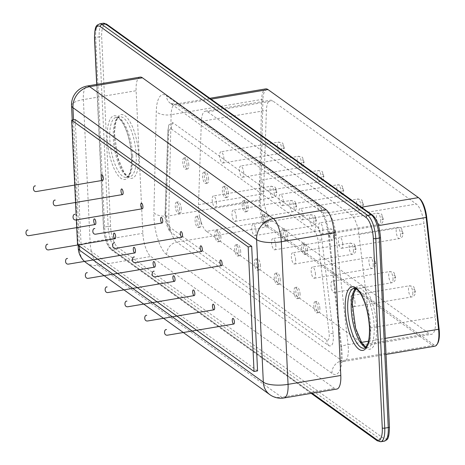 <?xml version="1.0" encoding="UTF-8"?>
<svg xmlns="http://www.w3.org/2000/svg" width="465" height="465" viewBox="0 0 465 465"><rect width="100%" height="100%" fill="white"/><g stroke="black" fill="none" stroke-linecap="round" stroke-linejoin="round"><path stroke-width="0.35" stroke-dasharray="2.33 1.74" d="M437.623 343.478A18.048 6.231 80.4 0 1 433.38 344.46L268.177 225.804A18.048 6.231 80.4 0 1 260.54 200.897L262.911 99.713A18.048 6.231 80.4 0 1 268.927 90.332L418.43 197.613M271.583 220.404L429.212 333.614A18.995 6.562 80.4 0 0 431.514 334.3A18.995 6.562 80.4 0 0 435.199 317.049L423.999 223.555A18.995 6.562 80.4 0 0 416.309 204.03L272.734 100.911A18.995 6.562 80.4 0 0 270.432 100.225A18.995 6.562 80.4 0 0 266.41 110.379L263.556 193.771A18.995 6.562 80.4 0 0 271.583 220.404L206.53 231.355L364.159 344.571L429.212 333.614M434.851 346.193A18.995 6.562 80.4 0 1 432.549 345.512L267.34 226.856A18.995 6.562 80.4 0 1 259.301 200.636L261.673 99.452A18.995 6.562 80.4 0 1 265.701 88.891M206.53 231.355A18.995 6.562 80.4 0 1 198.503 204.722L201.362 121.33A18.995 6.562 80.4 0 1 205.385 111.182A18.995 6.562 80.4 0 1 207.686 111.862L351.261 214.981A18.995 6.562 80.4 0 1 358.951 234.511L370.152 327.999A18.995 6.562 80.4 0 1 366.467 345.251A18.995 6.562 80.4 0 1 364.159 344.571M256.07 231.535A5.696 1.97 -99.6 0 0 252.977 224.38A5.696 1.97 -99.6 0 0 251.984 230.326A5.696 1.97 -99.6 0 0 254.872 235.616A5.696 1.97 -99.6 0 0 256.07 231.535M263.55 187.383A5.696 1.97 -99.6 0 0 260.458 180.228A5.696 1.97 -99.6 0 0 259.464 186.174A5.696 1.97 -99.6 0 0 262.353 191.464A5.696 1.97 -99.6 0 0 263.55 187.383M275.867 245.753A5.696 1.97 -99.6 0 0 272.775 238.592A5.696 1.97 -99.6 0 0 271.781 244.544A5.696 1.97 -99.6 0 0 274.67 249.833A5.696 1.97 -99.6 0 0 275.867 245.753M236.278 217.324A5.696 1.97 -99.6 0 0 233.186 210.163A5.696 1.97 -99.6 0 0 232.192 216.109A5.696 1.97 -99.6 0 0 235.081 221.404A5.696 1.97 -99.6 0 0 236.278 217.324M243.753 173.166A5.696 1.97 -99.6 0 0 240.667 166.011A5.696 1.97 -99.6 0 0 239.673 171.957A5.696 1.97 -99.6 0 0 242.556 177.246A5.696 1.97 -99.6 0 0 243.753 173.166M223.961 158.954A5.696 1.97 -99.6 0 0 220.869 151.793A5.696 1.97 -99.6 0 0 219.875 157.74A5.696 1.97 -99.6 0 0 222.764 163.035A5.696 1.97 -99.6 0 0 223.961 158.954M283.342 201.601A5.696 1.97 -99.6 0 0 280.256 194.44A5.696 1.97 -99.6 0 0 279.262 200.386A5.696 1.97 -99.6 0 0 282.145 205.681A5.696 1.97 -99.6 0 0 283.342 201.601M355.045 302.622A5.696 1.97 -99.6 0 0 351.953 295.461A5.696 1.97 -99.6 0 0 350.959 301.407A5.696 1.97 -99.6 0 0 353.848 306.702A5.696 1.97 -99.6 0 0 355.045 302.622M335.248 288.405A5.696 1.97 -99.6 0 0 332.155 281.244A5.696 1.97 -99.6 0 0 331.161 287.19A5.696 1.97 -99.6 0 0 334.05 292.485A5.696 1.97 -99.6 0 0 335.248 288.405M295.659 259.97A5.696 1.97 -99.6 0 0 292.566 252.809A5.696 1.97 -99.6 0 0 291.572 258.755A5.696 1.97 -99.6 0 0 294.461 264.05A5.696 1.97 -99.6 0 0 295.659 259.97M315.456 274.187A5.696 1.97 -99.6 0 0 312.364 267.026A5.696 1.97 -99.6 0 0 311.37 272.972A5.696 1.97 -99.6 0 0 314.259 278.268A5.696 1.97 -99.6 0 0 315.456 274.187M342.728 244.253A5.696 1.97 -99.6 0 0 339.636 237.092A5.696 1.97 -99.6 0 0 338.642 243.038A5.696 1.97 -99.6 0 0 341.531 248.333A5.696 1.97 -99.6 0 0 342.728 244.253M303.139 215.818A5.696 1.97 -99.6 0 0 300.047 208.657A5.696 1.97 -99.6 0 0 299.053 214.603A5.696 1.97 -99.6 0 0 301.942 219.899A5.696 1.97 -99.6 0 0 303.139 215.818M322.931 230.036A5.696 1.97 -99.6 0 0 319.844 222.875A5.696 1.97 -99.6 0 0 318.851 228.821A5.696 1.97 -99.6 0 0 321.733 234.116A5.696 1.97 -99.6 0 0 322.931 230.036M216.481 203.106A5.696 1.97 -99.6 0 0 213.389 195.945A5.696 1.97 -99.6 0 0 212.395 201.891A5.696 1.97 -99.6 0 0 215.283 207.187A5.696 1.97 -99.6 0 0 216.481 203.106M140.116 77.114A18.995 6.562 -99.6 0 0 136.123 90.716L142.848 233.302A18.995 6.562 -99.6 0 0 150.846 256.488L334.498 388.385A18.995 6.562 -99.6 0 0 336.8 389.071M165.267 212.947A11.398 5.435 2 0 0 165.046 213.923C164.139 218.736 168.429 230.774 169.812 231.076L165.267 212.947L168.127 129.555A11.398 5.435 2 0 0 167.906 130.531L167.906 130.531A11.398 5.435 2 0 0 168.749 132.694A7.597 2.621 80.4 0 1 171.277 128.91L314.851 232.023A7.597 2.621 80.4 0 1 317.926 239.835L329.127 333.329A7.597 2.621 80.4 0 1 326.732 339.956L169.097 226.746A7.597 2.621 80.4 0 1 165.889 216.091L168.749 132.694M169.812 231.076L171.137 232.436A11.398 10.102 -54.3 0 1 169.097 226.746M168.127 129.555L168.83 124.87L172.753 122.626L316.328 225.74C319.054 228.152 320.926 232.919 321.954 240.033L333.149 333.521C333.841 343.013 332.376 347.059 328.772 345.646L171.137 232.436M220.91 237.458A5.696 1.97 -99.6 0 0 217.818 230.297A5.696 1.97 -99.6 0 0 216.824 236.243A5.696 1.97 -99.6 0 0 219.713 241.538A5.696 1.97 -99.6 0 0 220.91 237.458M228.391 193.306A5.696 1.97 -99.6 0 0 225.298 186.145A5.696 1.97 -99.6 0 0 224.304 192.092A5.696 1.97 -99.6 0 0 227.187 197.387A5.696 1.97 -99.6 0 0 228.391 193.306M240.701 251.675A5.696 1.97 -99.6 0 0 237.615 244.514A5.696 1.97 -99.6 0 0 236.615 250.461A5.696 1.97 -99.6 0 0 239.504 255.756A5.696 1.97 -99.6 0 0 240.701 251.675M201.113 223.241A5.696 1.97 -99.6 0 0 198.026 216.08A5.696 1.97 -99.6 0 0 197.026 222.026A5.696 1.97 -99.6 0 0 199.915 227.321A5.696 1.97 -99.6 0 0 201.113 223.241M208.593 179.089A5.696 1.97 -99.6 0 0 205.501 171.928A5.696 1.97 -99.6 0 0 204.507 177.874A5.696 1.97 -99.6 0 0 207.396 183.169A5.696 1.97 -99.6 0 0 208.593 179.089M188.802 164.872A5.696 1.97 -99.6 0 0 185.709 157.711A5.696 1.97 -99.6 0 0 184.715 163.657A5.696 1.97 -99.6 0 0 187.598 168.952A5.696 1.97 -99.6 0 0 188.802 164.872M248.182 207.524A5.696 1.97 -99.6 0 0 245.09 200.363A5.696 1.97 -99.6 0 0 244.096 206.309A5.696 1.97 -99.6 0 0 246.985 211.604A5.696 1.97 -99.6 0 0 248.182 207.524M319.879 308.539A5.696 1.97 -99.6 0 0 316.793 301.378A5.696 1.97 -99.6 0 0 315.793 307.324A5.696 1.97 -99.6 0 0 318.682 312.62A5.696 1.97 -99.6 0 0 319.879 308.539M300.088 294.322A5.696 1.97 -99.6 0 0 296.995 287.161A5.696 1.97 -99.6 0 0 296.002 293.113A5.696 1.97 -99.6 0 0 298.89 298.402A5.696 1.97 -99.6 0 0 300.088 294.322M260.499 265.893A5.696 1.97 -99.6 0 0 257.407 258.732A5.696 1.97 -99.6 0 0 256.413 264.678A5.696 1.97 -99.6 0 0 259.301 269.973A5.696 1.97 -99.6 0 0 260.499 265.893M280.29 280.104A5.696 1.97 -99.6 0 0 277.204 272.949A5.696 1.97 -99.6 0 0 276.204 278.895A5.696 1.97 -99.6 0 0 279.093 284.185A5.696 1.97 -99.6 0 0 280.29 280.104M307.563 250.17A5.696 1.97 -99.6 0 0 304.476 243.009A5.696 1.97 -99.6 0 0 303.482 248.955A5.696 1.97 -99.6 0 0 306.365 254.25A5.696 1.97 -99.6 0 0 307.563 250.17M267.974 221.735A5.696 1.97 -99.6 0 0 264.887 214.58A5.696 1.97 -99.6 0 0 263.893 220.526A5.696 1.97 -99.6 0 0 266.776 225.816A5.696 1.97 -99.6 0 0 267.974 221.735M287.771 235.953A5.696 1.97 -99.6 0 0 284.679 228.797A5.696 1.97 -99.6 0 0 283.685 234.744A5.696 1.97 -99.6 0 0 286.574 240.033A5.696 1.97 -99.6 0 0 287.771 235.953M181.321 209.023A5.696 1.97 -99.6 0 0 178.229 201.862A5.696 1.97 -99.6 0 0 177.235 207.809A5.696 1.97 -99.6 0 0 180.124 213.104A5.696 1.97 -99.6 0 0 181.321 209.023M219.149 237.755A5.696 1.97 -99.6 0 0 216.062 230.594A5.696 1.97 -99.6 0 0 215.063 236.54A5.696 1.97 -99.6 0 0 217.951 241.835A5.696 1.97 -99.6 0 0 219.149 237.755M226.629 193.603A5.696 1.97 -99.6 0 0 223.537 186.442A5.696 1.97 -99.6 0 0 222.543 192.388A5.696 1.97 -99.6 0 0 225.432 197.683A5.696 1.97 -99.6 0 0 226.629 193.603M238.946 251.972A5.696 1.97 -99.6 0 0 235.854 244.811A5.696 1.97 -99.6 0 0 234.86 250.757A5.696 1.97 -99.6 0 0 237.749 256.052A5.696 1.97 -99.6 0 0 238.946 251.972M199.357 223.537A5.696 1.97 -99.6 0 0 196.265 216.376A5.696 1.97 -99.6 0 0 195.271 222.322A5.696 1.97 -99.6 0 0 198.16 227.618A5.696 1.97 -99.6 0 0 199.357 223.537M206.838 179.385A5.696 1.97 -99.6 0 0 203.746 172.224A5.696 1.97 -99.6 0 0 202.752 178.171A5.696 1.97 -99.6 0 0 205.635 183.466A5.696 1.97 -99.6 0 0 206.838 179.385M187.04 165.168A5.696 1.97 -99.6 0 0 183.948 158.007A5.696 1.97 -99.6 0 0 182.954 163.953A5.696 1.97 -99.6 0 0 185.843 169.248A5.696 1.97 -99.6 0 0 187.04 165.168M246.427 207.82A5.696 1.97 -99.6 0 0 243.335 200.659A5.696 1.97 -99.6 0 0 242.341 206.605A5.696 1.97 -99.6 0 0 245.224 211.901A5.696 1.97 -99.6 0 0 246.427 207.82M318.124 308.836A5.696 1.97 -99.6 0 0 315.032 301.675A5.696 1.97 -99.6 0 0 314.038 307.621A5.696 1.97 -99.6 0 0 316.927 312.916A5.696 1.97 -99.6 0 0 318.124 308.836M298.327 294.618A5.696 1.97 -99.6 0 0 295.24 287.457A5.696 1.97 -99.6 0 0 294.24 293.403A5.696 1.97 -99.6 0 0 297.129 298.699A5.696 1.97 -99.6 0 0 298.327 294.618M258.738 266.183A5.696 1.97 -99.6 0 0 255.651 259.028A5.696 1.97 -99.6 0 0 254.651 264.974A5.696 1.97 -99.6 0 0 257.54 270.264A5.696 1.97 -99.6 0 0 258.738 266.183M278.535 280.401A5.696 1.97 -99.6 0 0 275.443 273.246A5.696 1.97 -99.6 0 0 274.449 279.192A5.696 1.97 -99.6 0 0 277.338 284.481A5.696 1.97 -99.6 0 0 278.535 280.401M305.807 250.466A5.696 1.97 -99.6 0 0 302.715 243.305A5.696 1.97 -99.6 0 0 301.721 249.252A5.696 1.97 -99.6 0 0 304.61 254.547A5.696 1.97 -99.6 0 0 305.807 250.466M266.218 222.032A5.696 1.97 -99.6 0 0 263.126 214.877A5.696 1.97 -99.6 0 0 262.132 220.823A5.696 1.97 -99.6 0 0 265.021 226.112A5.696 1.97 -99.6 0 0 266.218 222.032M286.016 236.249A5.696 1.97 -99.6 0 0 282.923 229.088A5.696 1.97 -99.6 0 0 281.93 235.04A5.696 1.97 -99.6 0 0 284.812 240.329A5.696 1.97 -99.6 0 0 286.016 236.249M179.56 209.32A5.696 1.97 -99.6 0 0 176.473 202.159A5.696 1.97 -99.6 0 0 175.479 208.105A5.696 1.97 -99.6 0 0 178.362 213.4A5.696 1.97 -99.6 0 0 179.56 209.32M77.911 244.974L77.539 244.706L81.055 244.113L75.185 119.575M76.353 219.561L76.179 215.859M257.564 370.884L81.055 244.113M260.54 200.897L259.301 200.636L168.76 215.882A18.995 6.562 -99.6 0 0 176.799 242.102L267.34 226.856L268.177 225.804M433.38 344.46L432.549 345.512L342.002 360.753A18.995 6.562 -99.6 0 0 344.303 361.439A18.995 6.562 -99.6 0 0 348.047 344.641L361.456 342.385M262.911 99.713L261.673 99.452L171.132 114.698L168.76 215.882A11.398 5.208 -178.7 0 1 153.898 212.755A30.394 10.497 -99.6 0 0 166.761 254.704L331.964 373.36A30.394 10.497 -99.6 0 0 341.63 347.582L329.214 235.784A30.394 10.497 -99.6 0 0 316.828 203.798L166.406 95.767A30.394 10.497 -99.6 0 0 156.269 111.571L153.898 212.755M268.927 90.332L268.009 89.576M370.152 327.999L435.199 317.049M358.951 234.511L423.999 223.555M351.261 214.981L416.309 204.03M207.686 111.862L272.734 100.911M201.362 121.33L266.41 110.379M198.503 204.722L263.556 193.771M166.761 254.704A11.398 10.102 125.7 0 1 176.799 242.102L342.002 360.753A11.398 10.102 125.7 0 0 331.964 373.36M368.478 341.2L385.27 338.375M341.63 347.582A11.398 1.721 -6.3 0 1 340.851 347.064A11.398 1.721 -6.3 0 1 348.047 344.641L335.631 232.843A18.995 6.562 -99.6 0 0 327.889 212.854L177.461 104.817A18.995 6.562 -99.6 0 0 175.16 104.137A18.995 6.562 -99.6 0 0 171.132 114.698A11.398 5.208 -178.7 0 1 156.269 111.571M209.86 98.295L175.16 104.137L170.306 103.247A11.398 10.102 -54.3 0 0 177.461 104.817L211.069 99.161M386.026 354.417L344.303 361.439C340.926 362.84 339.467 363.688 339.927 363.99L340.74 361.107C340.828 360.561 341.758 356.882 340.851 347.064L328.435 235.261A11.398 1.721 -6.3 0 1 335.631 232.843L378.487 225.63M316.828 203.798A11.398 10.102 -54.3 0 0 320.728 211.284A11.398 10.102 -54.3 0 0 327.889 212.854L361.491 207.198M329.214 235.784A11.398 1.721 -6.3 0 1 328.435 235.261C327.354 225.281 324.029 215.086 320.612 211.191L170.306 103.247A11.398 10.102 -54.3 0 1 166.406 95.767M313.834 221.811A5.696 1.97 80.4 0 1 312.637 225.891A5.696 1.97 80.4 0 1 309.754 220.596A5.696 1.97 80.4 0 1 310.748 214.65A5.696 1.97 80.4 0 1 313.834 221.811M321.315 177.659A5.696 1.97 80.4 0 1 320.118 181.739A5.696 1.97 80.4 0 1 317.235 176.444A5.696 1.97 80.4 0 1 318.229 170.498A5.696 1.97 80.4 0 1 321.315 177.659M333.632 236.028A5.696 1.97 80.4 0 1 332.434 240.109A5.696 1.97 80.4 0 1 329.546 234.813A5.696 1.97 80.4 0 1 330.539 228.867A5.696 1.97 80.4 0 1 333.632 236.028M294.043 207.593A5.696 1.97 80.4 0 1 292.845 211.674A5.696 1.97 80.4 0 1 289.957 206.384A5.696 1.97 80.4 0 1 290.951 200.438A5.696 1.97 80.4 0 1 294.043 207.593M301.523 163.442A5.696 1.97 80.4 0 1 300.326 167.522A5.696 1.97 80.4 0 1 297.437 162.233A5.696 1.97 80.4 0 1 298.431 156.281A5.696 1.97 80.4 0 1 301.523 163.442M281.726 149.224A5.696 1.97 80.4 0 1 280.529 153.305A5.696 1.97 80.4 0 1 277.646 148.015A5.696 1.97 80.4 0 1 278.64 142.069A5.696 1.97 80.4 0 1 281.726 149.224M341.112 191.876A5.696 1.97 80.4 0 1 339.915 195.957A5.696 1.97 80.4 0 1 337.026 190.662A5.696 1.97 80.4 0 1 338.02 184.715A5.696 1.97 80.4 0 1 341.112 191.876M412.81 292.892A5.696 1.97 80.4 0 1 411.612 296.972A5.696 1.97 80.4 0 1 408.723 291.683A5.696 1.97 80.4 0 1 409.717 285.737A5.696 1.97 80.4 0 1 412.81 292.892M393.012 278.68A5.696 1.97 80.4 0 1 391.815 282.761A5.696 1.97 80.4 0 1 388.932 277.466A5.696 1.97 80.4 0 1 389.926 271.519A5.696 1.97 80.4 0 1 393.012 278.68M353.423 250.246A5.696 1.97 80.4 0 1 352.226 254.326A5.696 1.97 80.4 0 1 349.343 249.031A5.696 1.97 80.4 0 1 350.337 243.085A5.696 1.97 80.4 0 1 353.423 250.246M373.221 264.463A5.696 1.97 80.4 0 1 372.023 268.543A5.696 1.97 80.4 0 1 369.134 263.248A5.696 1.97 80.4 0 1 370.128 257.302A5.696 1.97 80.4 0 1 373.221 264.463M400.493 234.523A5.696 1.97 80.4 0 1 399.296 238.603A5.696 1.97 80.4 0 1 396.413 233.314A5.696 1.97 80.4 0 1 397.406 227.368A5.696 1.97 80.4 0 1 400.493 234.523M360.904 206.094A5.696 1.97 80.4 0 1 359.707 210.174A5.696 1.97 80.4 0 1 356.824 204.879A5.696 1.97 80.4 0 1 357.818 198.933A5.696 1.97 80.4 0 1 360.904 206.094M380.701 220.311A5.696 1.97 80.4 0 1 379.504 224.392A5.696 1.97 80.4 0 1 376.615 219.096A5.696 1.97 80.4 0 1 377.609 213.15A5.696 1.97 80.4 0 1 380.701 220.311M274.245 193.376A5.696 1.97 80.4 0 1 273.048 197.456A5.696 1.97 80.4 0 1 270.165 192.167A5.696 1.97 80.4 0 1 271.159 186.221A5.696 1.97 80.4 0 1 274.245 193.376M383.637 438.373L117.808 247.45A17.095 5.906 80.4 0 1 110.612 226.589L101.672 37.066A17.095 5.906 80.4 0 1 107.339 25.441L373.168 216.365A17.095 5.906 80.4 0 1 380.37 237.226L389.304 426.748A17.095 5.906 80.4 0 1 383.637 438.373A1.901 1.686 125.7 0 1 381.968 440.471L116.134 249.554A1.901 1.686 125.7 0 0 117.808 247.45M376.621 326.087A32.294 11.154 80.4 0 1 359.648 339.572A32.294 11.154 80.4 0 1 357.143 286.423A32.294 11.154 80.4 0 1 376.621 326.087M138.657 155.182A32.294 11.154 80.4 0 1 121.685 168.667A32.294 11.154 80.4 0 1 119.18 115.518A32.294 11.154 80.4 0 1 138.657 155.182M316.072 220.079A1.627 0.564 80.4 0 1 315.218 220.759A1.627 0.564 80.4 0 1 315.09 218.079A1.627 0.564 80.4 0 1 316.072 220.079M323.553 175.927A1.627 0.564 80.4 0 1 322.698 176.607A1.627 0.564 80.4 0 1 322.571 173.927A1.627 0.564 80.4 0 1 323.553 175.927M335.87 234.296A1.627 0.564 80.4 0 1 335.009 234.976A1.627 0.564 80.4 0 1 334.887 232.297A1.627 0.564 80.4 0 1 335.87 234.296M296.281 205.861A1.627 0.564 80.4 0 1 295.42 206.541A1.627 0.564 80.4 0 1 295.298 203.862A1.627 0.564 80.4 0 1 296.281 205.861M303.755 161.71A1.627 0.564 80.4 0 1 302.901 162.39A1.627 0.564 80.4 0 1 302.779 159.71A1.627 0.564 80.4 0 1 303.755 161.71M283.964 147.492A1.627 0.564 80.4 0 1 283.109 148.172A1.627 0.564 80.4 0 1 282.982 145.493A1.627 0.564 80.4 0 1 283.964 147.492M343.344 190.144A1.627 0.564 80.4 0 1 342.49 190.824A1.627 0.564 80.4 0 1 342.368 188.145A1.627 0.564 80.4 0 1 343.344 190.144M415.047 291.16A1.627 0.564 80.4 0 1 414.187 291.84A1.627 0.564 80.4 0 1 414.065 289.16A1.627 0.564 80.4 0 1 415.047 291.16M395.25 276.942A1.627 0.564 80.4 0 1 394.396 277.622A1.627 0.564 80.4 0 1 394.268 274.943A1.627 0.564 80.4 0 1 395.25 276.942M355.661 248.513A1.627 0.564 80.4 0 1 354.807 249.194A1.627 0.564 80.4 0 1 354.679 246.514A1.627 0.564 80.4 0 1 355.661 248.513M375.458 262.725A1.627 0.564 80.4 0 1 374.598 263.405A1.627 0.564 80.4 0 1 374.476 260.726A1.627 0.564 80.4 0 1 375.458 262.725M402.731 232.791A1.627 0.564 80.4 0 1 401.876 233.471A1.627 0.564 80.4 0 1 401.748 230.791A1.627 0.564 80.4 0 1 402.731 232.791M363.142 204.356A1.627 0.564 80.4 0 1 362.287 205.036A1.627 0.564 80.4 0 1 362.159 202.356A1.627 0.564 80.4 0 1 363.142 204.356M382.933 218.573A1.627 0.564 80.4 0 1 382.079 219.253A1.627 0.564 80.4 0 1 381.957 216.574A1.627 0.564 80.4 0 1 382.933 218.573M276.483 191.644A1.627 0.564 80.4 0 1 275.629 192.324A1.627 0.564 80.4 0 1 275.501 189.644A1.627 0.564 80.4 0 1 276.483 191.644M384.27 441.157A18.995 6.562 80.4 0 1 381.968 440.471L378.452 441.064L112.617 250.147L116.134 249.554A18.995 6.562 80.4 0 1 108.136 226.368A1.901 0.587 177.3 0 1 110.612 226.589M312.102 393.227L110.775 248.636A1.901 1.686 125.7 0 0 112.617 250.147A18.995 6.562 80.4 0 1 104.619 226.961L108.136 226.368L99.202 36.851A1.901 0.587 177.3 0 1 101.672 37.066M372.517 215.115A1.901 1.686 -54.3 0 1 373.168 216.365M110.775 248.636A17.095 5.906 80.4 0 1 103.579 227.774A1.901 0.587 177.3 0 1 103.439 227.565A1.901 0.587 177.3 0 1 104.619 226.961L95.685 37.444L99.202 36.851A18.995 6.562 80.4 0 1 103.195 23.25M106.688 24.197A1.901 1.686 -54.3 0 1 107.339 25.441M355.766 288.579A30.394 10.497 80.4 0 1 357.666 287.684A30.394 10.497 80.4 0 1 374.145 325.866A30.394 10.497 80.4 0 1 367.757 347.628A30.394 10.497 80.4 0 1 365.67 347.401M136.181 154.961A30.394 10.497 80.4 0 1 129.799 176.723A30.394 10.497 80.4 0 1 114.402 148.492A30.394 10.497 80.4 0 1 119.703 116.779A30.394 10.497 80.4 0 1 136.181 154.961M380.754 441.75A18.995 6.562 80.4 0 1 378.452 441.064A1.901 1.686 125.7 0 1 377.255 440.803M94.5 38.049A1.901 0.587 177.3 0 1 95.685 37.444A18.995 6.562 80.4 0 1 99.679 23.843M356.033 288.719L357.666 287.684L354.15 288.277A30.394 10.497 80.4 0 1 370.628 326.459A30.394 10.497 80.4 0 1 364.24 348.221L367.757 347.628L365.874 347.186M132.665 155.554A30.394 10.497 80.4 0 1 126.282 177.316A30.394 10.497 80.4 0 1 110.885 149.085A30.394 10.497 80.4 0 1 116.186 117.372A30.394 10.497 80.4 0 1 132.665 155.554M103.579 227.774L96.819 84.403M131.624 156.362A32.294 11.154 80.4 0 1 114.657 169.847A32.294 11.154 80.4 0 1 112.146 116.703A32.294 11.154 80.4 0 1 131.624 156.362M284.057 397.953A18.995 6.562 80.4 0 1 281.755 397.267L334.498 388.385M269.822 394.646A18.995 16.839 125.7 0 0 281.755 397.267L98.098 265.364L150.846 256.488M86.165 262.748A18.995 16.839 125.7 0 0 98.098 265.364A18.995 6.562 80.4 0 1 90.105 242.184L142.848 233.302M78.271 248.211A18.995 5.865 177.3 0 1 90.105 242.184L83.38 99.591L136.123 90.716M71.546 105.619A18.995 5.865 177.3 0 1 83.38 99.591A18.995 6.562 80.4 0 1 87.374 85.99M79.666 250.275A18.995 16.839 125.7 0 0 84.549 261.406M79.469 246.09L73.517 119.854M168.83 124.87L167.906 130.531L165.046 213.923A11.398 5.435 2 0 0 165.889 216.091M172.753 122.626A11.398 10.102 125.7 0 0 171.277 128.91M328.772 345.646A11.398 10.102 -54.3 0 1 326.732 339.956M316.328 225.74A11.398 10.102 125.7 0 0 314.851 232.023M333.149 333.521A11.398 1.459 173.2 0 1 329.127 333.329M321.954 240.033A11.398 1.459 173.2 0 1 317.926 239.835M366.467 345.251L431.514 334.3M205.385 111.182L270.432 100.225M254.872 235.616L312.637 225.891C315.177 225.345 316.421 223.555 316.374 220.52C313.817 213.906 316.572 216.353 310.748 214.65L252.977 224.38M262.353 191.464L320.118 181.739C322.658 181.193 323.902 179.397 323.849 176.369C321.298 169.754 324.053 172.201 318.229 170.498L260.458 180.228M274.67 249.833L332.434 240.109C334.974 239.556 336.218 237.766 336.166 234.738C333.608 228.123 336.369 230.57 330.539 228.867L272.775 238.592M235.081 221.404L292.845 211.674C295.385 211.127 296.629 209.337 296.577 206.303C294.019 199.688 296.78 202.141 290.951 200.438L233.186 210.163M242.556 177.246L300.326 167.522C302.866 166.976 304.11 165.185 304.058 162.151C301.5 155.537 304.261 157.984 298.431 156.281L240.667 166.011M222.764 163.035L280.529 153.305C283.069 152.758 284.313 150.968 284.26 147.934C281.709 141.325 284.464 143.772 278.64 142.069L220.869 151.793M282.145 205.681L339.915 195.957C342.455 195.405 343.699 193.614 343.647 190.586C341.089 183.971 343.85 186.419 338.02 184.715L280.256 194.44M353.848 306.702L411.612 296.972C414.152 296.426 415.396 294.636 415.344 291.602C412.786 284.993 415.547 287.44 409.717 285.737L351.953 295.461M334.05 292.485L391.815 282.761C394.355 282.209 395.599 280.418 395.552 277.384C392.995 270.775 395.75 273.222 389.926 271.519L332.155 281.244M294.461 264.05L352.226 254.326C354.766 253.774 356.01 251.984 355.963 248.955C353.406 242.341 356.161 244.788 350.337 243.085L292.566 252.809M314.259 278.268L372.023 268.543C374.563 267.991 375.807 266.201 375.755 263.173C373.197 256.558 375.958 259.005 370.128 257.302L312.364 267.026M341.531 248.333L399.296 238.603C401.836 238.057 403.079 236.267 403.027 233.232C400.475 226.624 403.231 229.071 397.406 227.368L339.636 237.092M301.942 219.899L359.707 210.174C362.247 209.622 363.491 207.832 363.438 204.803C360.887 198.189 363.642 200.636 357.818 198.933L300.047 208.657M321.733 234.116L379.504 224.392C382.044 223.839 383.288 222.049 383.236 219.015C380.678 212.406 383.439 214.853 377.609 213.15L319.844 222.875M215.283 207.187L273.048 197.456C275.588 196.91 276.832 195.12 276.785 192.086C274.228 185.477 276.983 187.924 271.159 186.221L213.389 195.945M129.799 176.723L128.555 176.578L126.707 175.415L123.905 172.108L117.616 157.257L114.437 132.856L115.686 122.917L117.209 119.023L118.215 117.657L119.703 116.779L116.186 117.372L119.278 118.68L122.08 121.987C127.311 130.403 130.444 141.796 131.485 156.159C131.723 165.389 130.816 171.695 128.77 175.073L127.799 176.404L126.282 177.316L129.799 176.723M311.219 393.378L111.426 249.885C107.153 246.252 104.491 238.812 103.439 227.565L96.691 84.427M78.126 245.131L72.232 120.069M217.818 230.297L216.062 230.594M219.713 241.538L217.951 241.835M225.298 186.145L223.537 186.442M227.187 197.387L225.432 197.683M237.615 244.514L235.854 244.811M239.504 255.756L237.749 256.052M198.026 216.08L196.265 216.376M199.915 227.321L198.16 227.618M205.501 171.928L203.746 172.224M207.396 183.169L205.635 183.466M185.709 157.711L183.948 158.007M187.598 168.952L185.843 169.248M245.09 200.363L243.335 200.659M246.985 211.604L245.224 211.901M316.793 301.378L315.032 301.675M318.682 312.62L316.927 312.916M296.995 287.161L295.24 287.457M298.89 298.402L297.129 298.699M257.407 258.732L255.651 259.028M259.301 269.973L257.54 270.264M277.204 272.949L275.443 273.246M279.093 284.185L277.338 284.481M304.476 243.009L302.715 243.305M306.365 254.25L304.61 254.547M264.887 214.58L263.126 214.877M266.776 225.816L265.021 226.112M284.679 228.797L282.923 229.088M286.574 240.033L284.812 240.329M178.229 201.862L176.473 202.159M180.124 213.104L178.362 213.4"/><path stroke-width="0.7" d="M419.354 198.363A18.048 6.231 80.4 0 1 419.633 198.584A18.048 6.231 80.4 0 1 426.707 217.353L439.123 329.156A18.048 6.231 80.4 0 1 437.623 343.478L437.007 344.478A18.995 6.562 80.4 0 1 434.851 346.193L386.026 354.417M209.86 98.295L265.701 88.891A18.995 6.562 80.4 0 1 268.009 89.576L418.43 197.613A18.995 6.562 80.4 0 1 418.727 197.84A18.995 6.562 80.4 0 1 426.173 217.597L438.588 329.4A18.995 6.562 80.4 0 1 437.007 344.478M142.418 77.795A18.995 6.562 -99.6 0 0 140.116 77.114L87.374 85.99A18.995 6.562 80.4 0 1 89.675 86.676L142.418 77.795L326.07 209.698A18.995 6.562 80.4 0 1 334.068 232.878L340.793 375.47A18.995 6.562 -99.6 0 1 336.8 389.071L284.057 397.953A18.995 6.562 80.4 0 0 288.05 384.352L340.793 375.47M76.179 215.859L71.668 120.168L75.185 119.575L251.693 246.34L257.564 370.884L254.047 371.477L77.911 244.974M71.668 120.168L248.176 246.932L251.693 246.34M77.539 244.706L76.353 219.561M248.176 246.932L254.047 371.477M135.449 250.897A2.848 0.982 80.4 0 1 134.85 252.937A2.848 0.982 80.4 0 1 133.356 249.972A2.848 0.982 80.4 0 1 134.129 247.351A2.848 0.982 80.4 0 1 135.449 250.897M115.651 236.679A2.848 0.982 80.4 0 1 115.053 238.719A2.848 0.982 80.4 0 1 113.565 235.755A2.848 0.982 80.4 0 1 114.332 233.134A2.848 0.982 80.4 0 1 115.651 236.679M95.86 222.462A2.848 0.982 80.4 0 1 95.261 224.502A2.848 0.982 80.4 0 1 93.767 221.543A2.848 0.982 80.4 0 1 94.54 218.916A2.848 0.982 80.4 0 1 95.86 222.462M155.24 265.114A2.848 0.982 80.4 0 1 154.642 267.154A2.848 0.982 80.4 0 1 153.154 264.19A2.848 0.982 80.4 0 1 153.921 261.562A2.848 0.982 80.4 0 1 155.24 265.114M214.627 307.76A2.848 0.982 80.4 0 1 214.028 309.8A2.848 0.982 80.4 0 1 212.534 306.842A2.848 0.982 80.4 0 1 213.307 304.215A2.848 0.982 80.4 0 1 214.627 307.76M194.829 293.543A2.848 0.982 80.4 0 1 194.231 295.583A2.848 0.982 80.4 0 1 192.743 292.625A2.848 0.982 80.4 0 1 193.51 289.997A2.848 0.982 80.4 0 1 194.829 293.543M175.038 279.326A2.848 0.982 80.4 0 1 174.439 281.366A2.848 0.982 80.4 0 1 172.945 278.407A2.848 0.982 80.4 0 1 173.718 275.78A2.848 0.982 80.4 0 1 175.038 279.326M202.31 249.391A2.848 0.982 80.4 0 1 201.711 251.431A2.848 0.982 80.4 0 1 200.223 248.473A2.848 0.982 80.4 0 1 200.99 245.846A2.848 0.982 80.4 0 1 202.31 249.391M182.513 235.174A2.848 0.982 80.4 0 1 181.914 237.214A2.848 0.982 80.4 0 1 180.426 234.255A2.848 0.982 80.4 0 1 181.199 231.628A2.848 0.982 80.4 0 1 182.513 235.174M162.721 220.962A2.848 0.982 80.4 0 1 162.122 222.997A2.848 0.982 80.4 0 1 160.634 220.038A2.848 0.982 80.4 0 1 161.402 217.411A2.848 0.982 80.4 0 1 162.721 220.962M123.132 192.527A2.848 0.982 80.4 0 1 122.533 194.568A2.848 0.982 80.4 0 1 121.045 191.603A2.848 0.982 80.4 0 1 121.813 188.982A2.848 0.982 80.4 0 1 123.132 192.527M142.924 206.745A2.848 0.982 80.4 0 1 142.325 208.785A2.848 0.982 80.4 0 1 140.837 205.821A2.848 0.982 80.4 0 1 141.61 203.199A2.848 0.982 80.4 0 1 142.924 206.745M103.34 178.31A2.848 0.982 80.4 0 1 102.736 180.35A2.848 0.982 80.4 0 1 101.248 177.392A2.848 0.982 80.4 0 1 102.021 174.764A2.848 0.982 80.4 0 1 103.34 178.31M222.101 263.608A2.848 0.982 80.4 0 1 221.503 265.649A2.848 0.982 80.4 0 1 220.015 262.69A2.848 0.982 80.4 0 1 220.788 260.063A2.848 0.982 80.4 0 1 222.101 263.608M234.418 321.978A2.848 0.982 80.4 0 1 233.819 324.018A2.848 0.982 80.4 0 1 232.331 321.059A2.848 0.982 80.4 0 1 233.099 318.432A2.848 0.982 80.4 0 1 234.418 321.978M439.123 329.156L385.27 338.375M426.707 217.353L378.487 225.63M361.456 342.385L368.478 341.2M211.069 99.161L268.009 89.576M361.491 207.198L418.43 197.613M96.819 84.403L94.639 38.252A1.901 0.587 177.3 0 1 94.5 38.049C94.738 23.204 97.569 25.569 99.679 23.843A18.995 6.562 80.4 0 1 101.98 24.529L367.809 215.446A18.995 6.562 80.4 0 1 375.807 238.632L384.747 428.149L388.263 427.556A1.901 0.587 -2.7 0 0 389.443 426.951C389.211 441.797 386.38 439.431 384.27 441.157A18.995 6.562 80.4 0 0 388.263 427.556L379.324 238.039A1.901 0.587 -2.7 0 0 380.51 237.435L389.443 426.951M99.679 23.843L103.195 23.25A18.995 6.562 80.4 0 1 105.497 23.936L371.326 214.853A1.901 1.686 -54.3 0 1 372.517 215.115C376.79 218.748 379.452 226.188 380.51 237.435M94.639 38.252A17.095 5.906 80.4 0 1 100.306 26.627L366.135 217.55A1.901 1.686 -54.3 0 1 367.809 215.446L371.326 214.853A18.995 6.562 80.4 0 1 379.324 238.039L375.807 238.632A1.901 0.587 -2.7 0 1 373.337 238.411L382.271 427.934A1.901 0.587 -2.7 0 0 384.747 428.149A18.995 6.562 80.4 0 1 380.754 441.75L384.27 441.157M100.306 26.627A1.901 1.686 -54.3 0 1 101.98 24.529L105.497 23.936A1.901 1.686 -54.3 0 1 106.688 24.197L372.517 215.115M365.67 347.401A30.394 10.497 80.4 0 1 352.36 319.397A30.394 10.497 80.4 0 1 355.766 288.579M364.24 348.221A30.394 10.497 80.4 0 1 348.843 319.99A30.394 10.497 80.4 0 1 354.15 288.277L357.242 289.585L360.044 292.892C365.275 301.314 368.408 312.701 369.448 327.064C369.681 336.3 368.78 342.6 366.734 345.977L365.763 347.309L364.24 348.221M382.271 427.934A17.095 5.906 80.4 0 1 376.609 439.559L312.102 393.227M376.609 439.559A1.901 1.686 125.7 0 0 377.255 440.803L311.219 393.378M366.135 217.55A17.095 5.906 80.4 0 1 373.337 238.411M369.588 327.267A32.294 11.154 80.4 0 1 352.615 340.758A32.294 11.154 80.4 0 1 350.11 287.608A32.294 11.154 80.4 0 1 369.588 327.267M73.517 119.854L72.941 107.688A18.995 16.839 -54.3 0 1 89.675 86.676L273.327 218.579L326.07 209.698M72.232 120.069L71.546 105.619A18.995 5.865 177.3 0 0 72.941 107.688L256.599 239.585A18.995 16.839 -54.3 0 1 273.327 218.579A18.995 6.562 80.4 0 1 281.325 241.759L334.068 232.878M84.549 261.406A18.995 16.839 125.7 0 0 86.165 262.748A18.995 18.995 0 0 1 78.271 248.211A18.995 5.865 177.3 0 0 79.666 250.275L263.318 382.178L256.599 239.585A18.995 5.865 -2.7 0 0 281.325 241.759L288.05 384.352A18.995 5.865 -2.7 0 1 263.318 382.178A18.995 16.839 125.7 0 0 269.822 394.646A18.995 18.995 0 0 0 284.057 397.953M79.666 250.275L79.469 246.09M419.633 198.584L418.727 197.84M103.195 23.25L106.688 24.197M365.874 347.186L361.863 343.013L355.574 328.162L352.394 303.761L353.65 293.822L356.033 288.719M377.255 440.803L380.754 441.75M96.691 84.427L94.5 38.049M269.822 394.646L86.165 262.748M78.271 248.211L78.126 245.131M87.374 85.99A18.995 18.995 0 0 0 71.546 105.619M67.535 258.488C65.088 257.906 64.397 264.62 68.477 264.108L134.85 252.937M47.738 244.27C45.291 243.689 44.605 250.403 48.686 249.891L115.053 238.719M27.947 230.059C25.499 229.478 24.808 236.185 28.888 235.674L95.261 224.502M87.327 272.705C84.88 272.124 84.194 278.837 88.274 278.326L154.642 267.154M146.713 315.357C144.266 314.776 143.575 321.489 147.655 320.978L214.028 309.8M126.916 301.14C124.469 300.559 123.783 307.272 127.863 306.761L194.231 295.583M107.124 286.922C104.677 286.341 103.986 293.055 108.066 292.543L174.439 281.366M134.397 256.988C131.95 256.407 131.264 263.12 135.344 262.609L201.711 251.431M114.599 242.771C112.158 242.189 111.466 248.903 115.547 248.391L181.914 237.214M94.808 228.553C92.361 227.972 91.675 234.686 95.755 234.174L162.122 222.997M55.219 200.119C52.772 199.537 52.086 206.251 56.166 205.739L122.533 194.568M75.01 214.336C72.569 213.755 71.877 220.468 75.958 219.957L142.325 208.785M35.421 185.901C32.98 185.32 32.288 192.033 36.369 191.522L102.736 180.35M154.188 271.205C151.747 270.624 151.055 277.332 155.136 276.82L221.503 265.649M166.505 329.569C164.058 328.993 163.372 335.701 167.452 335.189L233.819 324.018"/></g></svg>
